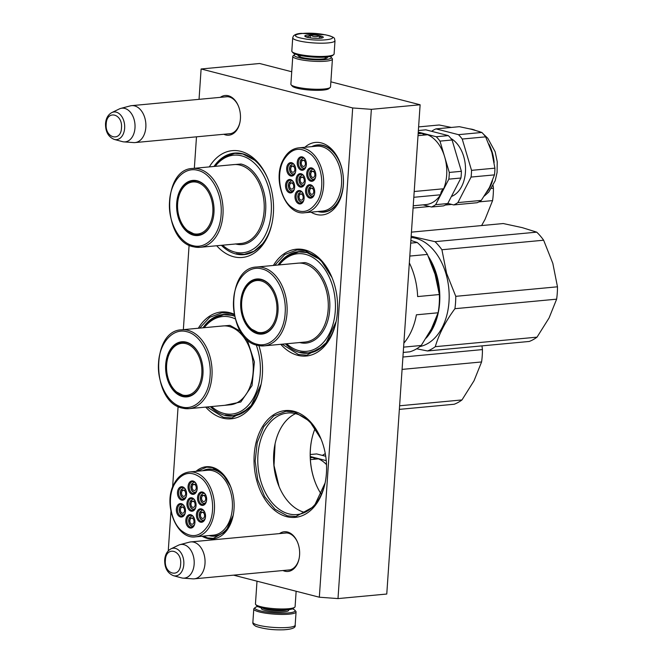 <?xml version="1.0" encoding="UTF-8"?>
<svg xmlns="http://www.w3.org/2000/svg" width="663" height="663" viewBox="0 0 663 663"><rect width="100%" height="100%" fill="white"/><g stroke="black" fill="none" stroke-linecap="round" stroke-linejoin="round"><path stroke-width="0.99" d="M220.331 97.345A19.948 13.426 84.7 0 1 228.321 95.754A19.948 13.426 84.7 0 1 238.373 105.972A19.948 13.426 84.7 0 1 240.412 118.801A19.948 13.426 84.7 0 1 239.915 122.448A19.948 13.426 84.7 0 1 225.644 134.945A19.948 13.426 84.7 0 1 223.787 134.266M225.08 96.906A18.622 12.531 84.7 0 1 226.224 96.715A18.622 12.531 84.7 0 1 229.207 96.964A18.622 12.531 84.7 0 1 238.481 106.246M279.496 533.607A19.948 13.426 84.7 0 1 287.485 532.008A19.948 13.426 84.7 0 1 297.538 542.235A19.948 13.426 84.7 0 1 299.577 555.064A19.948 13.426 84.7 0 1 299.079 558.702A19.948 13.426 84.7 0 1 284.817 571.199A19.948 13.426 84.7 0 1 282.952 570.528M284.245 533.16A18.622 12.531 84.7 0 1 285.388 532.977A18.622 12.531 84.7 0 1 288.372 533.218A18.622 12.531 84.7 0 1 297.654 542.5M209.334 166.894A53.637 36.1 84.7 0 1 240.86 151.355A53.637 36.1 84.7 0 1 267.893 178.844A53.637 36.1 84.7 0 1 272.045 223.141A53.637 36.1 84.7 0 1 233.674 256.755A53.637 36.1 84.7 0 1 216.71 245.749M258.885 345.655A53.637 36.1 84.7 0 1 261.048 384.49A53.637 36.1 84.7 0 1 222.669 418.104A53.637 36.1 84.7 0 1 205.712 407.099M198.328 328.243A53.637 36.1 84.7 0 1 229.862 312.704A53.637 36.1 84.7 0 1 234.105 314.171M273.38 265.457A53.637 36.1 84.7 0 1 304.905 249.918A53.637 36.1 84.7 0 1 331.939 277.407A53.637 36.1 84.7 0 1 336.091 321.704A53.637 36.1 84.7 0 1 297.72 355.318A53.637 36.1 84.7 0 1 280.756 344.312M286.714 516.668A53.637 36.1 84.7 0 1 254.202 454.677A53.637 36.1 84.7 0 1 293.9 411.267A53.637 36.1 84.7 0 1 320.942 438.757A53.637 36.1 84.7 0 1 325.085 483.054A53.637 36.1 84.7 0 1 286.714 516.668M199.041 99.342L201.113 68.977L352.683 107.961L371.355 109.337L420.118 104.771L386.769 594.031L337.997 598.59L319.334 597.214L233.558 575.153M168.261 550.845L170.946 511.471M172.604 487.172L178.098 406.502M183.344 329.652L189.104 245.153M194.342 168.303L196.488 136.827M319.334 597.214L352.683 107.961M304.881 147.277A36.424 24.514 84.7 0 1 321.273 142.91A36.424 24.514 84.7 0 1 339.63 161.573A36.424 24.514 84.7 0 1 342.448 191.657A36.424 24.514 84.7 0 1 316.392 214.472A36.424 24.514 84.7 0 1 310.964 212.152M202.066 536.234A36.225 24.382 -95.3 0 0 207.212 538.389A36.225 24.382 -95.3 0 0 233.127 515.69A36.225 24.382 -95.3 0 0 230.326 485.772A36.225 24.382 -95.3 0 0 212.069 467.208A36.225 24.382 -95.3 0 0 195.999 471.352M299.137 558.42A18.622 12.531 84.7 0 1 288.861 570.056A18.622 12.531 84.7 0 1 287.701 570.081M239.973 122.158A18.622 12.531 84.7 0 1 229.696 133.793A18.622 12.531 84.7 0 1 228.536 133.827M268.117 179.383A50.993 34.319 84.7 0 0 242.633 153.775A50.993 34.319 -95.3 0 0 234.462 153.103A50.993 34.319 -95.3 0 0 214 166.463M221.384 245.31A50.993 34.319 -95.3 0 0 235.804 253.97A50.993 34.319 84.7 0 0 243.967 254.642A50.993 34.319 84.7 0 0 272.161 222.569M234.487 316.036A50.993 34.319 84.7 0 0 231.627 315.124A50.993 34.319 -95.3 0 0 223.464 314.453A50.993 34.319 -95.3 0 0 203.002 327.812M210.378 406.668A50.993 34.319 -95.3 0 0 224.798 415.32A50.993 34.319 84.7 0 0 232.97 415.991A50.993 34.319 84.7 0 0 261.156 383.918M332.163 277.946A50.993 34.319 84.7 0 0 306.679 252.338A50.993 34.319 -95.3 0 0 298.507 251.667A50.993 34.319 -95.3 0 0 278.046 265.018M285.43 343.873A50.993 34.319 -95.3 0 0 299.85 352.534A50.993 34.319 84.7 0 0 308.013 353.205A50.993 34.319 84.7 0 0 336.207 321.132M321.165 439.296A50.993 34.319 84.7 0 0 295.673 413.687A50.993 34.319 -95.3 0 0 287.51 413.016A50.993 34.319 -95.3 0 0 257.774 460.951A50.993 34.319 -95.3 0 0 288.844 513.883A50.993 34.319 84.7 0 0 297.016 514.554A50.993 34.319 84.7 0 0 325.201 482.482M201.113 68.977L259.631 63.499L291.737 71.753M330.87 81.822L420.118 104.771M337.997 598.59L371.355 109.337M339.854 162.12A33.772 22.733 84.7 0 0 323.047 145.33A33.772 22.733 -95.3 0 0 317.635 144.882A33.772 22.733 -95.3 0 0 311.784 146.631M317.867 211.505A33.772 22.733 -95.3 0 0 318.522 211.688A33.772 22.733 84.7 0 0 323.934 212.135A33.772 22.733 84.7 0 0 342.564 191.077M202.853 470.713A33.647 22.65 -95.3 0 1 208.397 469.114A33.647 22.65 -95.3 0 1 213.793 469.561A33.647 22.65 84.7 0 1 230.542 486.302M233.235 515.134A33.647 22.65 84.7 0 1 214.671 536.127A33.647 22.65 84.7 0 1 209.284 535.679A33.647 22.65 -95.3 0 1 208.928 535.588M295.541 413.654A50.993 34.319 -95.3 0 0 275.004 444.16A50.993 34.319 -95.3 0 0 278.941 486.269A50.993 34.319 -95.3 0 0 304.649 512.4A50.993 34.319 84.7 0 0 304.781 512.441M275.104 443.663A53.372 35.918 -95.3 0 0 279.14 486.741M315.157 428.381A53.372 35.918 -95.3 0 0 311.685 439.735A53.372 35.918 -95.3 0 0 315.812 483.816A53.372 35.918 -95.3 0 0 321.331 494.325M311.726 439.561A54.167 36.457 -95.3 0 0 315.878 483.973M233.219 515.242L225.818 531.419L213.312 538.373L207.585 537.9L203.143 536.127M197.068 471.252L206.649 467.166L212.375 467.63L222.718 473.937L230.467 486.12M325.127 482.888L314.146 506.424L295.822 516.527L287.361 515.831L274.954 509.201L264.628 496.662L257.733 479.855L255.156 460.976L257.236 442.47L263.7 426.765L273.72 415.9L285.968 411.3L294.438 411.996L309.604 421.187L321.016 438.939M275.079 443.771L274.018 465.501L279.098 486.65M261.081 384.325L250.1 407.861L231.777 417.963L223.315 417.267L207.096 406.974M199.712 328.119L209.707 317.312L221.923 312.737L230.392 313.433L234.213 314.726M274.755 265.333L284.759 254.526L296.974 249.951L305.436 250.647L320.602 259.838L332.022 277.59M336.124 321.538L325.143 345.075L306.82 355.177L298.358 354.481L282.14 344.188M130.246 105.898A18.539 12.481 84.7 0 1 131.622 105.649A18.539 12.481 84.7 0 1 145.835 127.321A18.539 12.481 -95.3 0 1 135.078 142.57A18.539 12.481 -95.3 0 1 133.677 142.586L123.898 141.882A16.915 11.387 -95.3 0 0 134.987 127.951A16.915 11.387 84.7 0 0 120.765 108.409L130.246 105.898M111.765 112.602C108.028 114.699 105.947 118.37 105.525 123.616C105.384 131.664 108.301 136.943 114.276 139.429A13.89 9.348 -95.3 0 0 124.644 128.208A13.89 9.348 -95.3 0 0 111.765 112.602L119.307 108.947A16.915 11.387 84.7 0 1 120.765 108.409M114.276 139.429L122.365 141.617A16.915 11.387 -95.3 0 0 123.898 141.882M189.419 542.152A18.539 12.481 84.7 0 1 190.795 541.911A18.539 12.481 84.7 0 1 205 563.583A18.539 12.481 -95.3 0 1 194.251 578.832A18.539 12.481 -95.3 0 1 192.85 578.849L183.071 578.136A16.915 11.387 -95.3 0 0 194.151 564.213A16.915 11.387 84.7 0 0 179.938 544.663L189.419 542.152M170.938 548.856C167.2 550.961 165.12 554.633 164.689 559.87C164.548 567.926 167.466 573.197 173.449 575.691A13.89 9.348 -95.3 0 0 183.817 564.47A13.89 9.348 -95.3 0 0 170.938 548.856L178.471 545.21A16.915 11.387 84.7 0 1 179.938 544.663M173.449 575.691L181.529 577.879A16.915 11.387 -95.3 0 0 183.071 578.136M296.146 591.247L295.093 606.628A19.865 3.456 -176.1 0 1 294.745 607.217L293.353 608.385A18.539 3.224 -176.1 0 1 287.667 609.786A18.539 3.224 -176.1 0 1 261.529 607.855A18.539 3.224 -176.1 0 1 256.937 605.907L255.727 604.557A19.865 3.456 -176.1 0 1 255.454 603.927L257.004 581.186M294.745 607.217A19.865 3.456 -176.1 0 1 288.645 608.717A19.865 3.456 -176.1 0 1 260.642 606.645A19.865 3.456 -176.1 0 1 255.727 604.557M295.4 54.134A18.539 3.224 3.9 0 0 294.521 54.615A18.539 3.224 3.9 0 0 299.038 57.706A18.539 3.224 3.9 0 0 325.177 59.637A18.539 3.224 3.9 0 0 330.936 57.101A18.539 3.224 3.9 0 0 330.133 56.504M294.521 54.615L293.137 55.791A19.865 3.456 3.9 0 0 292.781 56.372A19.865 3.456 3.9 0 0 297.977 59.098A19.865 3.456 3.9 0 0 325.981 61.17A19.865 3.456 3.9 0 0 332.42 59.082A19.865 3.456 3.9 0 0 332.155 58.452L330.936 57.101M298.267 55.004A14.702 2.561 3.9 0 0 298.226 55.891A14.702 2.561 3.9 0 0 301.864 57.441A14.702 2.561 3.9 0 0 322.591 58.974A14.702 2.561 3.9 0 0 327.099 57.863A14.702 2.561 3.9 0 0 327.174 56.977M325.906 58.41A13.376 2.329 3.9 0 0 325.21 57.797M292.781 56.372L290.883 84.218A19.865 3.456 3.9 0 0 291.156 84.847L292.366 86.198A18.539 3.224 3.9 0 0 296.958 88.154A18.539 3.224 3.9 0 0 323.096 90.085A18.539 3.224 3.9 0 0 328.782 88.685L330.174 87.508A19.865 3.456 3.9 0 0 330.522 86.928L332.42 59.082M291.156 84.847A19.865 3.456 3.9 0 0 296.071 86.944A19.865 3.456 3.9 0 0 324.083 89.016A19.865 3.456 3.9 0 0 330.174 87.508M300.107 56.082A13.376 2.329 3.9 0 0 299.336 56.604M292.474 608.866A20.13 3.497 -176.1 0 1 293.278 609.198A20.13 3.497 -176.1 0 1 294.803 610.167A20.13 3.497 -176.1 0 1 280.847 613.184A20.13 3.497 -176.1 0 1 256.697 609.678A20.13 3.497 -176.1 0 1 255.263 607.474A20.13 3.497 -176.1 0 1 257.741 606.504M294.803 610.167L295.773 611.253A21.191 3.688 -176.1 0 1 296.063 611.924A21.191 3.688 -176.1 0 1 279.264 614.386A21.191 3.688 -176.1 0 1 255.669 610.731A21.191 3.688 -176.1 0 1 253.78 609.04A21.191 3.688 -176.1 0 1 254.153 608.41L255.263 607.474M325.251 57.142L325.177 58.319A12.58 2.188 -176.1 0 1 325.019 58.626M300.148 55.435L300.066 56.612A12.58 2.188 3.9 0 0 300.182 56.935M292.723 37.808L291.819 51.084A21.191 3.688 3.9 0 0 292.101 51.755L293.079 52.833A20.13 3.497 3.9 0 0 300.961 55.601A20.13 3.497 3.9 0 0 332.611 55.526L333.721 54.59A21.191 3.688 3.9 0 0 334.102 53.96L335.006 40.692C333.862 38.553 337.144 37.683 325.351 34.774L301.524 33.365C297.596 33.523 294.878 34.418 293.386 36.051L292.723 37.808A21.191 3.688 3.9 0 0 301.309 41.396A21.191 3.688 3.9 0 0 323.279 43.178A21.191 3.688 3.9 0 0 335.006 40.692M292.101 51.755A21.191 3.688 3.9 0 0 300.405 54.664A21.191 3.688 3.9 0 0 333.721 54.59M303.057 38.52C321.588 42.382 344.909 38.404 325.019 34.774C306.497 30.912 283.176 34.89 303.057 38.52M308.552 37.584A9.274 1.616 3.9 0 0 323.121 37.551A9.274 1.616 3.9 0 0 319.533 35.711A9.274 1.616 3.9 0 0 309.198 34.948A9.274 1.616 3.9 0 0 304.914 36.308A9.274 1.616 3.9 0 0 308.552 37.584M321.886 38.023L319.467 35.81C316.326 37.161 313.292 36.904 310.367 35.031C308.452 36.954 306.637 37.261 304.939 35.959L305.295 36.598M319.467 35.81L319.301 38.321M310.367 35.031L310.176 37.857M403.601 347.13L421.229 345.481L431.364 328.972L438.11 312.779L416.397 314.809A59.595 40.111 84.7 0 1 403.866 343.136M409.809 256.067L427.436 254.418L435.085 274.325L439.362 294.538A59.595 40.111 -95.3 0 1 438.11 312.779M409.344 262.888A59.595 40.111 84.7 0 1 417.64 296.568L439.362 294.538M427.436 254.418A59.595 40.111 -95.3 0 0 417.234 242.517L410.869 240.42M410.687 243.13L417.234 242.517M403.237 352.434L409.784 351.821A59.595 40.111 -95.3 0 0 421.229 345.481M286.631 343.766A49.004 32.976 84.7 0 0 299.005 350.669A49.004 32.976 -95.3 0 0 335.279 311.013A49.004 32.976 -95.3 0 0 305.568 254.377A49.004 32.976 84.7 0 0 279.256 264.91M256.125 280.084A27.15 18.274 84.7 0 1 258.404 279.421M275.22 293.643A27.15 18.274 -95.3 0 0 261.578 279.827A27.15 18.274 -95.3 0 0 257.236 279.471A27.15 18.274 -95.3 0 0 241.398 304.997A27.15 18.274 -95.3 0 0 257.94 333.182A27.15 18.274 -95.3 0 0 262.291 333.539A27.15 18.274 -95.3 0 0 277.341 316.284M263.46 333.373A27.15 18.274 84.7 0 1 261.089 333.141M257.517 333.738A27.68 18.63 -95.3 0 0 277.316 316.392A27.68 18.63 -95.3 0 0 275.178 293.535A27.68 18.63 -95.3 0 0 261.23 279.347A27.68 18.63 -95.3 0 0 240.735 301.748A27.68 18.63 -95.3 0 0 257.517 333.738M256.805 344.147C270.562 348.224 284.187 333.29 285.148 313.027C286.814 293.046 275.692 271.946 261.935 268.938C248.177 264.86 234.561 279.794 233.591 300.057C231.926 320.038 243.048 341.138 256.805 344.147M292.416 263.675L305.013 262.581C319.674 265.788 331.492 288.314 329.66 309.563C328.583 331.011 314.154 346.782 299.56 342.473M278.617 264.968L287.841 255.794L298.831 251.89L306.961 252.562L318.671 258.761M326.511 342.489L318.033 349.782L308.295 352.923L300.165 352.252M434.994 241.672L536.715 232.149A60.921 40.998 84.7 0 1 543.635 240.221L441.914 249.744A60.921 40.998 84.7 0 0 434.994 241.672L411.159 236.252M536.715 232.149L522.237 227.633L503.258 223.539L411.441 232.141M416.646 348.788L427.544 350.967L529.265 341.453A60.921 40.998 -95.3 0 0 537.022 337.152L549.08 317.95L556.63 299.17A60.921 40.998 -95.3 0 0 557.475 286.806L552.809 263.302L543.635 240.221M537.022 337.152L435.301 346.674C438.865 334.293 445.395 321.63 454.917 308.693A60.921 40.998 -95.3 0 0 455.763 296.328L446.58 273.247L441.914 249.744M427.544 350.967A60.921 40.998 -95.3 0 0 435.301 346.674M556.63 299.17L454.917 308.693M557.475 286.806L455.763 296.328M430.784 262.1A54.432 36.631 84.7 0 1 435.815 274.59A54.432 36.631 -95.3 0 1 438.831 290.9M428.862 333.555A54.432 36.631 -95.3 0 0 435.806 319.21M426.102 338.155A54.963 36.987 -95.3 0 0 436.527 274.374A54.963 36.987 84.7 0 0 428.439 256.606M411.077 237.495A54.963 36.987 84.7 0 1 445.892 273.496A54.963 36.987 -95.3 0 1 419.903 346.558M257.526 332.229A26.13 17.586 84.7 0 1 251.774 329.254A26.13 17.586 84.7 0 1 247.689 285.629A26.13 17.586 84.7 0 1 261.031 280.88A26.13 17.586 -95.3 0 1 276.869 311.08A26.13 17.586 -95.3 0 1 257.526 332.229M247.689 285.629C250.722 282.106 254.418 280.093 258.777 279.595A26.885 18.092 84.7 0 1 260.136 279.546M251.774 329.254L258.52 332.702L263.791 333.133A26.885 18.092 -95.3 0 0 265.134 332.934M303.811 158.092A5.296 3.564 -95.3 0 0 303.256 158.084L300.662 160.056C299.485 164.971 300.679 167.83 304.251 168.626A5.296 3.564 -95.3 0 0 304.781 168.518M305.535 160.123L300.745 160.33C298.151 164.847 303.72 171.336 305.983 166.446L306.107 166.181M301.69 161.441A3.05 2.047 84.7 0 1 303.082 160.355A3.05 2.047 84.7 0 1 305.129 162.021A3.05 2.047 84.7 0 1 305.038 165.344A3.05 2.047 -95.3 0 1 303.646 166.421A3.05 2.047 -95.3 0 1 301.599 164.764A3.05 2.047 -95.3 0 1 301.69 161.441M302.684 174.949A5.296 3.564 -95.3 0 0 302.137 174.933L299.543 176.913C298.358 181.828 299.552 184.687 303.124 185.483A5.296 3.564 -95.3 0 0 303.662 185.375M304.416 176.98L299.618 177.187C297.032 181.703 302.593 188.193 304.864 183.303L304.988 183.038M300.563 178.297A3.05 2.047 84.7 0 1 301.955 177.212A3.05 2.047 84.7 0 1 304.002 178.877A3.05 2.047 84.7 0 1 303.911 182.201A3.05 2.047 -95.3 0 1 302.527 183.278A3.05 2.047 -95.3 0 1 300.48 181.621A3.05 2.047 -95.3 0 1 300.563 178.297M292.101 180.767A5.296 3.564 -95.3 0 0 291.554 180.75L288.952 182.731C287.775 187.646 288.969 190.505 292.54 191.3A5.296 3.564 -95.3 0 0 293.079 191.193M293.825 182.797L289.035 183.005C286.449 187.521 292.01 194.01 294.273 189.121L294.397 188.856M289.98 184.115A3.05 2.047 84.7 0 1 291.372 183.029A3.05 2.047 84.7 0 1 293.419 184.695A3.05 2.047 84.7 0 1 293.328 188.019A3.05 2.047 -95.3 0 1 291.944 189.096A3.05 2.047 -95.3 0 1 289.888 187.438A3.05 2.047 -95.3 0 1 289.98 184.115M312.149 185.988A5.296 3.564 -95.3 0 0 311.602 185.98L308.999 187.952C307.823 192.867 309.016 195.726 312.588 196.521A5.296 3.564 -95.3 0 0 313.127 196.414M313.872 188.027L309.082 188.234C306.497 192.742 312.058 199.232 314.32 194.342L314.444 194.077M310.027 189.336A3.05 2.047 84.7 0 1 311.419 188.251A3.05 2.047 84.7 0 1 313.466 189.916A3.05 2.047 84.7 0 1 313.375 193.24A3.05 2.047 -95.3 0 1 311.983 194.317A3.05 2.047 -95.3 0 1 309.936 192.66A3.05 2.047 -95.3 0 1 310.027 189.336M313.267 169.131A5.296 3.564 -95.3 0 0 312.721 169.123L310.127 171.095C308.941 176.01 310.135 178.869 313.707 179.673A5.296 3.564 -95.3 0 0 314.245 179.557M315 171.17L310.201 171.377C307.615 175.886 313.176 182.375 315.447 177.485L315.571 177.22M311.154 172.479A3.05 2.047 84.7 0 1 312.538 171.394A3.05 2.047 84.7 0 1 314.585 173.06A3.05 2.047 84.7 0 1 314.502 176.383A3.05 2.047 -95.3 0 1 313.11 177.46A3.05 2.047 -95.3 0 1 311.063 175.803A3.05 2.047 -95.3 0 1 311.154 172.479M301.566 191.806A5.296 3.564 -95.3 0 0 301.01 191.789L298.416 193.77C297.239 198.685 298.433 201.544 302.005 202.339A5.296 3.564 -95.3 0 0 302.535 202.232M303.289 193.836L298.499 194.044C295.905 198.56 301.474 205.049 303.737 200.16L303.861 199.894M299.444 195.154A3.05 2.047 84.7 0 1 300.836 194.068A3.05 2.047 84.7 0 1 302.883 195.734A3.05 2.047 84.7 0 1 302.792 199.057A3.05 2.047 -95.3 0 1 301.4 200.135A3.05 2.047 -95.3 0 1 299.353 198.477A3.05 2.047 -95.3 0 1 299.444 195.154M293.22 163.91A5.296 3.564 -95.3 0 0 292.673 163.894L290.079 165.874C288.902 170.789 290.096 173.648 293.659 174.444A5.296 3.564 -95.3 0 0 294.198 174.336M294.952 165.941L290.162 166.148C287.568 170.664 293.129 177.154 295.4 172.264L295.524 171.999M291.107 167.258A3.05 2.047 84.7 0 1 292.499 166.173A3.05 2.047 84.7 0 1 294.546 167.838A3.05 2.047 84.7 0 1 294.455 171.162A3.05 2.047 -95.3 0 1 293.063 172.239A3.05 2.047 -95.3 0 1 291.016 170.582A3.05 2.047 -95.3 0 1 291.107 167.258M305.096 182.623A5.959 4.011 84.7 0 1 301.822 186.27A5.959 4.011 84.7 0 1 298.914 184.894A5.959 4.011 84.7 0 1 297.347 178.48A5.959 4.011 84.7 0 1 300.712 174.402A5.959 4.011 84.7 0 1 303.621 175.786A5.959 4.011 84.7 0 1 304.607 177.386M303.347 175.231A6.754 4.55 84.7 0 1 304.541 177.22A6.754 4.55 84.7 0 1 305.063 182.797A6.754 4.55 84.7 0 1 298.019 185.557A6.754 4.55 84.7 0 1 296.966 176.06A6.754 4.55 84.7 0 1 303.347 175.231M314.552 193.662A5.959 4.011 84.7 0 1 311.279 197.309A5.959 4.011 84.7 0 1 308.378 195.933A5.959 4.011 84.7 0 1 306.812 189.519A5.959 4.011 84.7 0 1 310.168 185.441A5.959 4.011 84.7 0 1 313.077 186.825A5.959 4.011 84.7 0 1 314.063 188.425M312.803 186.27A6.754 4.55 84.7 0 1 313.997 188.259A6.754 4.55 84.7 0 1 314.519 193.836A6.754 4.55 84.7 0 1 307.475 196.596A6.754 4.55 84.7 0 1 306.43 187.099A6.754 4.55 84.7 0 1 312.803 186.27M303.969 199.48A5.959 4.011 84.7 0 1 300.695 203.127A5.959 4.011 84.7 0 1 297.786 201.751A5.959 4.011 84.7 0 1 296.228 195.336A5.959 4.011 84.7 0 1 299.585 191.259A5.959 4.011 84.7 0 1 302.494 192.643A5.959 4.011 84.7 0 1 303.48 194.242M302.22 192.088A6.754 4.55 84.7 0 1 303.414 194.077A6.754 4.55 84.7 0 1 303.936 199.654A6.754 4.55 84.7 0 1 296.891 202.414A6.754 4.55 84.7 0 1 295.847 192.916A6.754 4.55 84.7 0 1 302.22 192.088M315.19 171.568A5.959 4.011 -95.3 0 0 314.204 169.968A5.959 4.011 -95.3 0 0 311.295 168.584A5.959 4.011 -95.3 0 0 307.939 172.662A5.959 4.011 -95.3 0 0 309.497 179.076A5.959 4.011 -95.3 0 0 312.406 180.452A5.959 4.011 -95.3 0 0 315.679 176.806M308.602 179.739A6.754 4.55 -95.3 0 0 315.646 176.98A6.754 4.55 -95.3 0 0 315.124 171.402A6.754 4.55 -95.3 0 0 313.93 169.413A6.754 4.55 -95.3 0 0 307.549 170.242A6.754 4.55 -95.3 0 0 308.602 179.739M295.143 166.347A5.959 4.011 -95.3 0 0 294.157 164.747A5.959 4.011 -95.3 0 0 291.248 163.363A5.959 4.011 -95.3 0 0 287.891 167.441A5.959 4.011 -95.3 0 0 289.449 173.855A5.959 4.011 -95.3 0 0 292.358 175.231A5.959 4.011 -95.3 0 0 295.632 171.584M293.883 164.192A6.754 4.55 -95.3 0 0 287.51 165.021A6.754 4.55 -95.3 0 0 288.554 174.518A6.754 4.55 -95.3 0 0 295.599 171.758A6.754 4.55 -95.3 0 0 295.076 166.181A6.754 4.55 -95.3 0 0 293.883 164.192M294.016 183.203A5.959 4.011 -95.3 0 0 293.029 181.604A5.959 4.011 -95.3 0 0 290.129 180.22A5.959 4.011 -95.3 0 0 286.764 184.297A5.959 4.011 -95.3 0 0 288.33 190.712A5.959 4.011 -95.3 0 0 291.239 192.088A5.959 4.011 -95.3 0 0 294.513 188.441M292.764 181.049A6.754 4.55 -95.3 0 0 286.383 181.877A6.754 4.55 -95.3 0 0 287.427 191.375A6.754 4.55 -95.3 0 0 294.471 188.615A6.754 4.55 -95.3 0 0 293.949 183.038A6.754 4.55 -95.3 0 0 292.764 181.049M306.215 165.767A5.959 4.011 84.7 0 1 302.941 169.413A5.959 4.011 84.7 0 1 300.032 168.037A5.959 4.011 84.7 0 1 298.474 161.623A5.959 4.011 84.7 0 1 301.831 157.545A5.959 4.011 84.7 0 1 304.74 158.929A5.959 4.011 84.7 0 1 305.726 160.529M299.137 168.7A6.754 4.55 84.7 0 1 298.093 159.203A6.754 4.55 84.7 0 1 304.466 158.374A6.754 4.55 84.7 0 1 305.66 160.363A6.754 4.55 84.7 0 1 306.182 165.941A6.754 4.55 84.7 0 1 299.137 168.7M317.859 200.433C325.152 187.19 321.928 164.424 311.378 154.761C300.571 145.943 291.281 147.808 283.507 160.355C276.206 173.598 279.438 196.364 289.98 206.027C300.787 214.845 310.077 212.98 317.859 200.433M326.726 211.613L323.892 211.878A33.506 22.55 84.7 0 0 339.183 199.994A33.506 22.55 -95.3 0 0 340.177 163.438A33.506 22.55 -95.3 0 0 317.652 145.147A33.506 22.55 -95.3 0 0 312.488 146.564M304.69 212.74L322.624 211.066A32.578 21.929 84.7 0 0 337.492 199.513A32.578 21.929 -95.3 0 0 338.462 163.968A32.578 21.929 -95.3 0 0 316.549 146.183L298.615 147.866C292.159 148.661 287.054 152.589 283.3 159.65C271.747 179.714 285.736 215.765 304.69 212.74A32.578 21.929 -95.3 0 0 319.558 201.196A32.578 21.929 -95.3 0 0 320.527 165.642A32.578 21.929 -95.3 0 0 298.615 147.866M323.892 211.878A33.506 22.55 84.7 0 1 318.563 211.439M418.146 133.769L422.323 133.379A8.478 5.702 -95.3 0 0 424.859 135.003M418.162 133.478L419.265 133.379A35.761 24.067 84.7 0 1 422.323 133.379M414.209 191.516L443.68 188.756A8.478 5.702 -95.3 0 0 440.572 194.781A35.761 24.067 84.7 0 1 425.928 204.585L413.231 205.77M413.811 197.292L440.572 194.781M443.68 188.756A35.761 24.067 -95.3 0 0 427.627 134.746L418.013 135.65M452.083 139.992L439.983 141.12A39.465 26.561 -95.3 0 0 436.237 136.744L448.329 135.608A39.465 26.561 84.7 0 1 452.083 139.992L461.39 171.303A39.465 26.561 84.7 0 1 460.926 178.016L448.834 179.143L435.657 204.676A39.465 26.561 84.7 0 1 431.439 207.005L423.069 204.85M460.926 178.016L447.749 203.541L435.657 204.676M447.749 203.541A39.465 26.561 84.7 0 1 443.539 205.878L431.439 207.005M448.329 135.608L425.837 129.824L418.361 130.528M436.237 136.744L418.254 132.119M439.983 141.12L449.29 172.438A39.465 26.561 84.7 0 1 448.834 179.143M461.39 171.303L449.29 172.438M450.939 138.501A30.597 20.586 -95.3 0 1 456.906 143.515A30.597 20.586 84.7 0 1 465.293 173.723A30.597 20.586 84.7 0 1 451.387 196.497M462.227 139.039A39.465 26.561 -95.3 0 0 458.473 134.664L481.86 132.467A39.465 26.561 -95.3 0 1 483.799 134.548A39.465 26.561 84.7 0 1 485.614 136.851L462.227 139.039L471.534 170.35L494.921 168.162A39.465 26.561 84.7 0 1 494.465 174.875L489.451 187.488L481.28 200.408A39.465 26.561 84.7 0 1 477.07 202.737L453.683 204.925L447.815 203.417M481.28 200.408L457.893 202.596A39.465 26.561 84.7 0 1 453.683 204.925M494.465 174.875L471.07 177.062L457.893 202.596M431.704 131.332L431.77 131.208A39.465 26.561 -95.3 0 1 435.981 128.879L459.376 126.683L472.197 129.434L481.86 132.467M458.473 134.664L435.981 128.879M494.921 168.162L491.847 152.357L485.614 136.851M471.534 170.35A39.465 26.561 84.7 0 1 471.07 177.062M194.632 482.192A5.296 3.564 -95.3 0 0 194.077 482.183L191.483 484.156C190.306 489.07 191.499 491.929 195.063 492.733A5.296 3.564 -95.3 0 0 195.602 492.617M196.356 484.23L191.566 484.438C188.972 488.954 194.541 495.443 196.803 490.554L196.928 490.288M192.51 485.54A3.05 2.047 84.7 0 1 193.903 484.462A3.05 2.047 84.7 0 1 195.95 486.12A3.05 2.047 84.7 0 1 195.858 489.451A3.05 2.047 -95.3 0 1 194.466 490.529A3.05 2.047 -95.3 0 1 192.419 488.863A3.05 2.047 -95.3 0 1 192.51 485.54M193.505 499.048A5.296 3.564 -95.3 0 0 192.958 499.04L190.364 501.013C189.179 505.927 190.372 508.786 193.944 509.59A5.296 3.564 -95.3 0 0 194.483 509.474M195.237 501.087L190.438 501.294C187.853 505.811 193.414 512.3 195.684 507.41L195.809 507.145M191.383 502.397A3.05 2.047 84.7 0 1 192.776 501.319A3.05 2.047 84.7 0 1 194.823 502.977A3.05 2.047 84.7 0 1 194.731 506.308A3.05 2.047 -95.3 0 1 193.347 507.386A3.05 2.047 -95.3 0 1 191.292 505.72A3.05 2.047 -95.3 0 1 191.383 502.397M182.922 504.866A5.296 3.564 -95.3 0 0 182.375 504.858L179.772 506.83C178.596 511.745 179.789 514.604 183.361 515.408A5.296 3.564 -95.3 0 0 183.9 515.292M184.645 506.905L179.855 507.112C177.27 511.621 182.831 518.118 185.093 513.228L185.217 512.963M180.8 508.214A3.05 2.047 84.7 0 1 182.192 507.137A3.05 2.047 84.7 0 1 184.239 508.794A3.05 2.047 84.7 0 1 184.148 512.118A3.05 2.047 -95.3 0 1 182.764 513.203A3.05 2.047 -95.3 0 1 180.709 511.538A3.05 2.047 -95.3 0 1 180.8 508.214M202.969 510.087A5.296 3.564 -95.3 0 0 202.422 510.079L199.82 512.051C198.643 516.974 199.836 519.825 203.408 520.629A5.296 3.564 -95.3 0 0 203.939 520.513M204.693 512.126L199.903 512.333C197.317 516.85 202.878 523.339 205.14 518.449L205.265 518.184M200.848 513.435A3.05 2.047 84.7 0 1 202.24 512.358A3.05 2.047 84.7 0 1 204.287 514.024A3.05 2.047 84.7 0 1 204.196 517.347A3.05 2.047 -95.3 0 1 202.803 518.425A3.05 2.047 -95.3 0 1 200.756 516.759A3.05 2.047 -95.3 0 1 200.848 513.435M204.088 493.231A5.296 3.564 -95.3 0 0 203.541 493.222L200.947 495.195C199.762 500.117 200.955 502.968 204.527 503.772A5.296 3.564 -95.3 0 0 205.066 503.656M205.82 495.269L201.022 495.476C198.436 499.993 203.997 506.482 206.268 501.593L206.392 501.327M201.975 496.579A3.05 2.047 84.7 0 1 203.359 495.501A3.05 2.047 84.7 0 1 205.406 497.167A3.05 2.047 84.7 0 1 205.315 500.49A3.05 2.047 -95.3 0 1 203.931 501.568A3.05 2.047 -95.3 0 1 201.883 499.902A3.05 2.047 -95.3 0 1 201.975 496.579M192.386 515.905A5.296 3.564 -95.3 0 0 191.831 515.897L189.237 517.869C188.06 522.784 189.253 525.643 192.825 526.447A5.296 3.564 -95.3 0 0 193.356 526.331M194.11 517.944L189.32 518.151C186.726 522.659 192.295 529.157 194.557 524.267L194.682 524.002M190.264 519.253A3.05 2.047 84.7 0 1 191.657 518.176A3.05 2.047 84.7 0 1 193.704 519.833A3.05 2.047 84.7 0 1 193.613 523.165A3.05 2.047 -95.3 0 1 192.22 524.242A3.05 2.047 -95.3 0 1 190.173 522.577A3.05 2.047 -95.3 0 1 190.264 519.253M184.041 488.009A5.296 3.564 -95.3 0 0 183.494 488.001L180.9 489.974C179.723 494.888 180.916 497.747 184.48 498.551A5.296 3.564 -95.3 0 0 185.018 498.435M185.773 490.048L180.982 490.255C178.388 494.764 183.949 501.261 186.22 496.372L186.344 496.106M181.927 491.358A3.05 2.047 84.7 0 1 183.311 490.28A3.05 2.047 84.7 0 1 185.367 491.938A3.05 2.047 84.7 0 1 185.275 495.261A3.05 2.047 -95.3 0 1 183.883 496.347A3.05 2.047 -95.3 0 1 181.836 494.681A3.05 2.047 -95.3 0 1 181.927 491.358M195.917 506.723A5.959 4.011 84.7 0 1 192.643 510.377A5.959 4.011 84.7 0 1 189.734 508.993A5.959 4.011 84.7 0 1 188.168 502.587A5.959 4.011 84.7 0 1 191.532 498.51A5.959 4.011 84.7 0 1 194.433 499.885A5.959 4.011 84.7 0 1 195.428 501.485M194.168 499.338A6.754 4.55 84.7 0 1 195.361 501.319A6.754 4.55 84.7 0 1 195.883 506.905A6.754 4.55 84.7 0 1 188.831 509.656A6.754 4.55 84.7 0 1 187.786 500.167A6.754 4.55 84.7 0 1 194.168 499.338M205.373 517.762A5.959 4.011 84.7 0 1 202.099 521.416A5.959 4.011 84.7 0 1 199.198 520.041A5.959 4.011 84.7 0 1 197.632 513.626A5.959 4.011 84.7 0 1 200.988 509.549A5.959 4.011 84.7 0 1 203.897 510.924A5.959 4.011 84.7 0 1 204.884 512.524M203.624 510.377A6.754 4.55 84.7 0 1 204.817 512.358A6.754 4.55 84.7 0 1 205.339 517.944A6.754 4.55 84.7 0 1 198.295 520.695A6.754 4.55 84.7 0 1 197.251 511.206A6.754 4.55 84.7 0 1 203.624 510.377M194.789 523.579A5.959 4.011 84.7 0 1 191.516 527.234A5.959 4.011 84.7 0 1 188.607 525.85A5.959 4.011 84.7 0 1 187.049 519.444A5.959 4.011 84.7 0 1 190.405 515.366A5.959 4.011 84.7 0 1 193.314 516.742A5.959 4.011 84.7 0 1 194.3 518.342M193.041 516.195A6.754 4.55 84.7 0 1 194.234 518.176A6.754 4.55 84.7 0 1 194.756 523.762A6.754 4.55 84.7 0 1 187.712 526.513A6.754 4.55 84.7 0 1 186.668 517.024A6.754 4.55 84.7 0 1 193.041 516.195M206.011 495.667A5.959 4.011 -95.3 0 0 205.024 494.068A5.959 4.011 -95.3 0 0 202.116 492.692A5.959 4.011 -95.3 0 0 198.751 496.769A5.959 4.011 -95.3 0 0 200.317 503.184A5.959 4.011 -95.3 0 0 203.226 504.56A5.959 4.011 -95.3 0 0 206.5 500.913M199.422 503.839A6.754 4.55 -95.3 0 0 206.466 501.087A6.754 4.55 -95.3 0 0 205.944 495.501A6.754 4.55 -95.3 0 0 204.751 493.521A6.754 4.55 -95.3 0 0 198.37 494.349A6.754 4.55 -95.3 0 0 199.422 503.839M185.963 490.446A5.959 4.011 -95.3 0 0 184.977 488.846A5.959 4.011 -95.3 0 0 182.068 487.471A5.959 4.011 -95.3 0 0 178.712 491.548A5.959 4.011 -95.3 0 0 180.27 497.954A5.959 4.011 -95.3 0 0 183.179 499.338A5.959 4.011 -95.3 0 0 186.452 495.684M184.704 488.291A6.754 4.55 -95.3 0 0 178.33 489.128A6.754 4.55 -95.3 0 0 179.375 498.617A6.754 4.55 -95.3 0 0 186.419 495.858A6.754 4.55 -95.3 0 0 185.897 490.28A6.754 4.55 -95.3 0 0 184.704 488.291M184.836 507.303A5.959 4.011 -95.3 0 0 183.85 505.703A5.959 4.011 -95.3 0 0 180.949 504.328A5.959 4.011 -95.3 0 0 177.585 508.405A5.959 4.011 -95.3 0 0 179.151 514.811A5.959 4.011 -95.3 0 0 182.06 516.195A5.959 4.011 -95.3 0 0 185.333 512.54M183.585 505.148A6.754 4.55 -95.3 0 0 177.203 505.985A6.754 4.55 -95.3 0 0 178.248 515.474A6.754 4.55 -95.3 0 0 185.292 512.714A6.754 4.55 -95.3 0 0 184.77 507.137A6.754 4.55 -95.3 0 0 183.585 505.148M197.035 489.866A5.959 4.011 84.7 0 1 193.762 493.521A5.959 4.011 84.7 0 1 190.853 492.137A5.959 4.011 84.7 0 1 189.295 485.73A5.959 4.011 84.7 0 1 192.651 481.653A5.959 4.011 84.7 0 1 195.56 483.029A5.959 4.011 84.7 0 1 196.546 484.628M189.958 492.8A6.754 4.55 84.7 0 1 188.914 483.31A6.754 4.55 84.7 0 1 195.287 482.482A6.754 4.55 84.7 0 1 196.48 484.462A6.754 4.55 84.7 0 1 197.002 490.048A6.754 4.55 84.7 0 1 189.958 492.8M208.679 524.541C215.972 511.289 212.748 488.523 202.198 478.86C191.392 470.042 182.101 471.907 174.328 484.454C167.026 497.706 170.258 520.463 180.8 530.135C191.607 538.953 200.897 537.088 208.679 524.541M216.735 535.787L214.713 535.977A33.506 22.55 84.7 0 0 230.003 524.101A33.506 22.55 -95.3 0 0 233.575 513.179M231.238 488.159A33.506 22.55 -95.3 0 0 208.472 469.255A33.506 22.55 -95.3 0 0 203.309 470.672M195.51 536.848L213.445 535.165A32.578 21.929 84.7 0 0 228.312 523.621A32.578 21.929 -95.3 0 0 229.282 488.067A32.578 21.929 -95.3 0 0 207.37 470.291L189.436 471.965C182.98 472.76 177.875 476.689 174.12 483.758C162.568 503.814 176.557 539.873 195.51 536.848A32.578 21.929 -95.3 0 0 210.378 525.295A32.578 21.929 -95.3 0 0 211.348 489.75A32.578 21.929 -95.3 0 0 189.436 471.965M214.713 535.977A33.506 22.55 84.7 0 1 209.384 535.547M310.292 457.752L313.143 457.487A8.478 5.702 -95.3 0 0 315.679 459.111M310.284 457.462A35.761 24.067 84.7 0 1 313.143 457.487M326.527 464.647A35.761 24.067 -95.3 0 0 318.447 458.854L310.392 459.608M325.724 456.26L316.657 453.931L310.234 454.528M326.254 460.636L310.259 456.525M322.525 455.44L322.591 455.307A39.465 26.561 -95.3 0 1 325.293 453.666M211.588 406.552A49.004 32.976 84.7 0 0 223.961 413.455A49.004 32.976 -95.3 0 0 254.915 395.223A49.004 32.976 -95.3 0 0 256.274 345M235.191 318.87A49.004 32.976 -95.3 0 0 230.525 317.171A49.004 32.976 84.7 0 0 204.212 327.696M181.082 342.87A27.15 18.274 84.7 0 1 183.361 342.207M200.176 356.429A27.15 18.274 -95.3 0 0 186.535 342.622A27.15 18.274 -95.3 0 0 182.184 342.257A27.15 18.274 -95.3 0 0 166.355 367.783A27.15 18.274 -95.3 0 0 182.897 395.968A27.15 18.274 -95.3 0 0 187.248 396.325A27.15 18.274 -95.3 0 0 202.298 379.07M188.416 396.159A27.15 18.274 84.7 0 1 186.046 395.927M182.474 396.524A27.68 18.63 -95.3 0 0 202.273 379.178A27.68 18.63 -95.3 0 0 200.135 356.321A27.68 18.63 -95.3 0 0 186.179 342.133A27.68 18.63 -95.3 0 0 165.692 364.534A27.68 18.63 -95.3 0 0 182.474 396.524M181.761 406.933C195.519 411.01 209.143 396.076 210.105 375.813C211.77 355.832 200.649 334.74 186.891 331.724C173.134 327.655 159.518 342.58 158.548 362.843C156.882 382.824 168.004 403.924 181.761 406.933M217.373 326.461L229.962 325.367L240.454 331.301M247.092 339.514L254.401 361.957L252.031 385.601L240.81 402.002L224.757 405.317M203.574 327.754L212.79 318.588L223.787 314.676L231.917 315.348L234.511 316.16M251.459 405.275L242.989 412.568L233.243 415.709L225.122 415.038M399.598 405.781L461.978 399.938A60.921 40.998 -95.3 0 1 454.221 404.239L399.358 409.369M461.978 399.938L474.037 380.736L481.587 361.957L402.076 369.399M481.587 361.957A60.921 40.998 -95.3 0 0 482.432 349.592L402.922 357.034M482.432 349.592L481.976 345.879M182.482 395.015A26.13 17.586 84.7 0 1 176.731 392.048A26.13 17.586 84.7 0 1 172.645 348.415A26.13 17.586 84.7 0 1 185.988 343.666A26.13 17.586 -95.3 0 1 201.825 373.866A26.13 17.586 -95.3 0 1 182.482 395.015M172.645 348.415C175.678 344.893 179.375 342.879 183.734 342.381A26.885 18.092 84.7 0 1 185.093 342.332M176.731 392.048L183.477 395.488L188.748 395.919A26.885 18.092 -95.3 0 0 190.09 395.72M222.586 245.202A49.004 32.976 84.7 0 0 234.959 252.106A49.004 32.976 -95.3 0 0 271.233 212.45A49.004 32.976 -95.3 0 0 241.523 155.822A49.004 32.976 84.7 0 0 215.21 166.347M192.079 181.521A27.15 18.274 84.7 0 1 194.358 180.858M211.174 195.079A27.15 18.274 -95.3 0 0 197.533 181.272A27.15 18.274 -95.3 0 0 193.19 180.908A27.15 18.274 -95.3 0 0 177.352 206.433A27.15 18.274 -95.3 0 0 193.894 234.619A27.15 18.274 -95.3 0 0 198.245 234.975A27.15 18.274 -95.3 0 0 213.295 217.721M199.414 234.81A27.15 18.274 84.7 0 1 197.044 234.578M193.472 235.174A27.68 18.63 -95.3 0 0 213.271 217.829A27.68 18.63 -95.3 0 0 211.132 194.972A27.68 18.63 -95.3 0 0 197.184 180.784A27.68 18.63 -95.3 0 0 176.689 203.185A27.68 18.63 -95.3 0 0 193.472 235.174M192.759 245.583C206.524 249.661 220.141 234.727 221.102 214.464C222.768 194.483 211.646 173.383 197.889 170.374C184.132 166.297 170.515 181.231 169.546 201.494C167.88 221.475 179.002 242.575 192.759 245.583M228.37 165.112L240.967 164.018C255.628 167.225 267.446 189.751 265.614 211C264.537 232.448 250.108 248.219 235.514 243.909M214.572 166.405L223.796 157.23L234.785 153.327L242.915 153.998L254.625 160.197M262.465 243.926L253.987 251.219L244.249 254.36L236.119 253.689M451.354 127.437L439.213 124.984L418.61 126.906M481.603 225.569L485.034 219.387L492.584 200.607L478.877 201.892M451.76 204.428L445.345 205.033M429.525 206.516L413.082 208.049M492.584 200.607A60.921 40.998 -95.3 0 0 493.429 188.242L491.507 188.425M493.429 188.242L493.123 185.623M193.48 233.666A26.13 17.586 84.7 0 1 187.728 230.699A26.13 17.586 84.7 0 1 183.643 187.065A26.13 17.586 84.7 0 1 196.986 182.317A26.13 17.586 -95.3 0 1 212.823 212.516A26.13 17.586 -95.3 0 1 193.48 233.666M183.643 187.065C186.676 183.543 190.372 181.529 194.731 181.032A26.885 18.092 84.7 0 1 196.091 180.982M187.728 230.699L194.474 234.138L199.745 234.569A26.885 18.092 -95.3 0 0 201.088 234.37M121.478 127.901C122.928 113.663 106.718 109.486 106.213 123.973C104.762 138.219 120.973 142.388 121.478 127.901M180.643 564.163C182.101 549.917 165.883 545.748 165.385 560.235C163.927 574.473 180.145 578.642 180.643 564.163M262.987 608.203A12.58 2.188 3.9 0 0 263.634 608.551A12.58 2.188 3.9 0 0 275.849 610.64A12.58 2.188 3.9 0 0 287.054 609.844M261.868 607.938A13.641 2.37 3.9 0 0 262.598 609.604A13.641 2.37 3.9 0 0 279.471 611.982A13.641 2.37 3.9 0 0 288.198 609.736M296.063 611.924L295.159 625.192A21.191 3.688 -176.1 0 1 278.361 627.654A21.191 3.688 -176.1 0 1 254.766 624.007A21.191 3.688 -176.1 0 1 252.876 622.308L253.78 609.04M263.004 267.545A39.598 26.653 -95.3 0 0 256.656 267.023C225.453 267.728 226.464 339.68 257.451 345.34L264.04 345.879A39.598 26.653 -95.3 0 0 287.137 308.651A39.598 26.653 -95.3 0 0 263.004 267.545M257.692 345.357A39.598 26.653 -95.3 0 0 264.04 345.879L305.195 342.025A39.598 26.653 84.7 0 0 328.293 304.798A39.598 26.653 84.7 0 0 304.16 263.692A39.598 26.653 84.7 0 0 297.811 263.17L256.656 267.023M470.357 128.97A35.761 24.067 84.7 0 1 474.957 130.18M488.888 144.028A35.761 24.067 84.7 0 1 494.167 162.493M492.534 180.634A35.761 24.067 84.7 0 1 486.741 192.303M187.952 330.331A39.598 26.653 -95.3 0 0 181.612 329.809C150.41 330.522 151.413 402.466 182.408 408.126L188.996 408.665A39.598 26.653 -95.3 0 0 212.085 371.437A39.598 26.653 -95.3 0 0 187.952 330.331M182.648 408.143A39.598 26.653 -95.3 0 0 188.996 408.665L230.152 404.811A39.598 26.653 84.7 0 0 253.249 367.592A39.598 26.653 84.7 0 0 229.116 326.478A39.598 26.653 84.7 0 0 222.768 325.956L181.612 329.809M198.958 168.982A39.598 26.653 -95.3 0 0 192.61 168.46C161.407 169.173 162.418 241.117 193.405 246.777L199.994 247.316A39.598 26.653 -95.3 0 0 223.091 210.088A39.598 26.653 -95.3 0 0 198.958 168.982M193.646 246.793A39.598 26.653 -95.3 0 0 199.994 247.316L241.15 243.462A39.598 26.653 84.7 0 0 264.247 206.234A39.598 26.653 84.7 0 0 240.114 165.128A39.598 26.653 84.7 0 0 233.766 164.606L192.61 168.46M227.384 96.69L131.622 105.649M230.84 133.611L135.078 142.57M286.549 532.944L190.795 541.911M290.004 569.865L194.251 578.832M295.159 625.192C295.905 627.72 292.118 629.253 283.797 629.792C273.363 630.165 264.123 629.03 256.084 626.386C253.606 624.985 252.537 623.626 252.876 622.308M320.502 144.882L317.652 145.147M483.36 134.042L487.777 138.277L495.153 151.744L497.233 161.731L497.084 172.455L495.178 180.75L488.772 192.046L484.363 196.033M469.852 128.854L479.83 131.722M210.486 469.064L208.472 469.255"/></g></svg>
